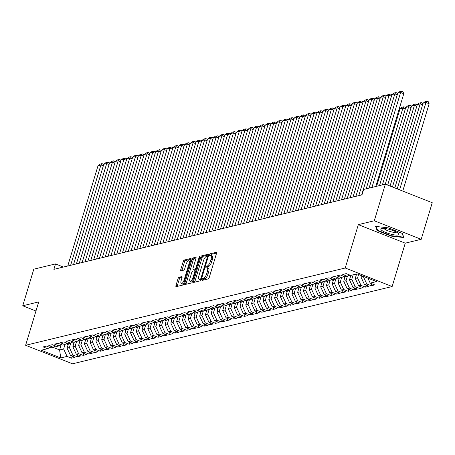 <?xml version="1.0" encoding="UTF-8"?>
<svg xmlns="http://www.w3.org/2000/svg" width="455" height="455" viewBox="0 0 455 455"><rect width="100%" height="100%" fill="white"/><g stroke="black" fill="none" stroke-linecap="round" stroke-linejoin="round"><path stroke-width="0.68" d="M202.168 279.512A0.995 0.341 -68.4 0 0 202.196 280.348A0.995 0.341 -68.4 0 0 202.282 280.348L208.293 278.898A1.422 0.489 -68.4 0 0 209.26 277.431L216.489 253.486A1.422 0.489 -68.4 0 0 216.449 252.298A1.422 0.489 -68.4 0 0 216.324 252.292L210.312 253.748A0.995 0.341 -68.4 0 0 209.636 254.772A0.995 0.341 -68.4 0 0 209.664 255.602A0.995 0.341 -68.4 0 0 209.749 255.608L210.529 255.42A4.561 1.564 -68.4 0 1 210.921 255.437A4.561 1.564 -68.4 0 1 211.057 259.236L210.455 261.233A4.561 1.564 -68.4 0 1 207.355 265.93L206.581 266.118A0.995 0.341 -68.4 0 0 205.905 267.142A0.995 0.341 -68.4 0 0 205.933 267.972A0.995 0.341 -68.4 0 0 206.018 267.978L206.798 267.79A4.561 1.564 -68.4 0 1 207.184 267.807A4.561 1.564 -68.4 0 1 207.321 271.612L206.718 273.603A4.561 1.564 -68.4 0 1 203.624 278.301L202.845 278.488A0.995 0.341 -68.4 0 0 202.168 279.512M207.184 267.807L208.453 268.308A4.561 1.564 -68.4 0 1 208.589 272.113L207.986 274.103A4.561 1.564 -68.4 0 1 204.892 278.801L204.113 278.989A0.995 0.341 -68.4 0 0 203.436 280.013A0.995 0.341 -68.4 0 0 203.419 280.075M216.591 253.037L211.581 254.248A0.995 0.341 -68.4 0 0 210.904 255.272A0.995 0.341 -68.4 0 0 210.864 255.42M210.921 255.437L212.189 255.938A4.561 1.564 -68.4 0 1 212.32 259.737L211.723 261.733A4.561 1.564 -68.4 0 1 208.623 266.431L207.85 266.619A0.995 0.341 -68.4 0 0 207.167 267.642A0.995 0.341 -68.4 0 0 207.133 267.79M178.963 277.294A1.422 0.489 -68.4 0 0 177.996 278.761L175.971 285.478A1.422 0.489 -68.4 0 0 176.011 286.667A1.422 0.489 -68.4 0 0 176.13 286.673L182.808 285.058A1.422 0.489 -68.4 0 0 183.774 283.59L191.003 259.646A1.422 0.489 -68.4 0 0 190.963 258.457A1.422 0.489 -68.4 0 0 190.838 258.451L184.167 260.067A1.422 0.489 -68.4 0 0 183.2 261.534L180.749 269.65A1.422 0.489 -68.4 0 0 180.789 270.839A1.422 0.489 -68.4 0 0 180.914 270.844L183.769 270.151A1.422 0.489 -68.4 0 0 184.736 268.683L185.953 264.662A3.811 1.308 -68.4 0 1 188.865 260.749A3.811 1.308 -68.4 0 1 188.979 263.928L184.218 279.694A3.811 1.308 -68.4 0 1 181.306 283.601A3.811 1.308 -68.4 0 1 181.192 280.422L181.983 277.795A1.422 0.489 -68.4 0 0 181.943 276.606A1.422 0.489 -68.4 0 0 181.824 276.6L178.963 277.294L180.231 277.795A1.422 0.489 -68.4 0 0 179.264 279.262L177.24 285.979A1.422 0.489 -68.4 0 0 177.131 286.428M53.889 269.349L361.981 194.859L363.619 189.439L385.345 184.184L374.294 220.777L358.33 224.639L345.237 268.001L25.622 345.277L38.715 301.91L22.75 305.771L33.795 269.178L55.521 263.928L53.889 269.349M193.563 281.224A1.422 0.489 -68.4 0 0 193.602 282.413A1.422 0.489 -68.4 0 0 193.728 282.418L200.399 280.803A1.422 0.489 -68.4 0 0 201.366 279.336L208.595 255.392A1.422 0.489 -68.4 0 0 208.555 254.203A1.422 0.489 -68.4 0 0 208.435 254.197L201.758 255.812A1.422 0.489 -68.4 0 0 200.792 257.28L193.563 281.224L194.831 281.725A1.422 0.489 -68.4 0 0 194.723 282.174M191.606 282.93L184.929 284.546A1.422 0.489 -68.4 0 1 184.81 284.54A1.422 0.489 -68.4 0 1 184.764 283.351L191.993 259.407A1.422 0.489 -68.4 0 1 192.96 257.939L195.821 257.251A1.422 0.489 -68.4 0 1 195.94 257.257A1.422 0.489 -68.4 0 1 195.986 258.446L193.051 268.154A1.422 0.489 -68.4 0 0 193.091 269.343A1.422 0.489 -68.4 0 0 193.216 269.349L195.11 268.888A1.422 0.489 -68.4 0 0 196.077 267.421L199.131 257.314A0.995 0.341 -68.4 0 1 199.893 256.29A0.995 0.341 -68.4 0 1 199.921 257.12L192.573 281.463A1.422 0.489 -68.4 0 1 191.606 282.93M345.237 268.001L392.147 286.531L72.527 363.807L25.622 345.277M371.849 283.761L371.257 285.729L374.715 284.893L370.211 283.112L376.552 281.582L357.027 273.87L350.691 275.406L346.187 273.626L342.729 274.462L347.233 276.242L344.924 276.799L340.425 275.019L336.967 275.855L341.466 277.635L339.163 278.193L334.664 276.412L331.206 277.249L335.705 279.029L333.401 279.586L328.902 277.806L325.444 278.642L329.943 280.422L327.64 280.98L323.135 279.199L319.677 280.035L324.182 281.816L321.873 282.373L317.374 280.593L313.916 281.429L318.415 283.209L316.111 283.766L311.612 281.986L308.154 282.822L312.653 284.602L310.35 285.16L305.845 283.38L302.387 284.216L306.892 285.996L304.583 286.553L300.084 284.773L296.626 285.609L301.125 287.389L298.821 287.947L294.322 286.167L290.864 287.003L295.363 288.777L293.06 289.334L288.561 287.56L285.103 288.396L289.602 290.171L287.298 290.728L282.794 288.953L279.336 289.789L283.84 291.564L281.531 292.121L277.032 290.347L273.574 291.183L278.073 292.957L275.77 293.515L271.271 291.74L267.813 292.576L272.312 294.351L270.008 294.908L265.504 293.134L262.046 293.97L266.55 295.744L264.241 296.302L259.742 294.527L256.284 295.363L260.783 297.138L258.48 297.695L253.981 295.921L250.523 296.757L255.022 298.531L252.718 299.089L248.22 297.314L244.762 298.15L249.26 299.925L246.957 300.482L242.452 298.708L238.994 299.544L243.499 301.318L241.19 301.875L236.691 300.101L233.233 300.937L237.732 302.712L235.428 303.269L230.93 301.494L227.472 302.33L231.97 304.105L229.667 304.662L225.162 302.888L221.704 303.724L226.209 305.498L223.9 306.056L219.401 304.281L215.943 305.117L220.442 306.892L218.138 307.449L213.64 305.675L210.182 306.511L214.68 308.285L212.377 308.843L207.878 307.068L204.42 307.904L208.919 309.679L206.615 310.236L202.111 308.462L198.653 309.298L203.157 311.072L200.848 311.629L196.35 309.855L192.892 310.691L197.39 312.466L195.087 313.023L190.588 311.248L187.13 312.084L191.629 313.859L189.325 314.416L184.821 312.642L181.363 313.478L185.868 315.252L183.558 315.81L179.06 314.035L175.602 314.871L180.106 316.646L177.797 317.203L173.298 315.429L169.84 316.265L174.339 318.039L172.036 318.597L167.537 316.822L164.079 317.658L168.577 319.433L166.274 319.99L161.77 318.216L158.312 319.052L162.816 320.826L160.507 321.384L156.008 319.609L152.55 320.445L157.049 322.22L154.745 322.777L150.247 321.002L146.789 321.839L151.287 323.613L148.984 324.17L144.48 322.396L141.027 323.232L145.526 325.007L143.223 325.564L138.718 323.789L135.26 324.62L139.765 326.4L137.456 326.957L132.957 325.177L129.499 326.013L133.998 327.793L131.694 328.351L127.195 326.571L123.737 327.407L128.236 329.187L125.933 329.744L121.428 327.964L117.97 328.8L122.475 330.58L120.165 331.138L115.667 329.357L112.209 330.193L116.707 331.974L114.404 332.531L109.905 330.751L106.447 331.587L110.946 333.367L108.643 333.924L104.144 332.144L100.686 332.98L105.185 334.761L102.881 335.318L98.377 333.538L94.919 334.374L99.423 336.154L97.114 336.711L92.615 334.931L89.157 335.767L93.656 337.547L91.353 338.105L86.854 336.325L83.396 337.161L87.895 338.941L85.591 339.498L81.087 337.718L77.629 338.554L82.133 340.334L79.824 340.892L75.325 339.111L71.867 339.948L76.366 341.728L74.063 342.285L69.564 340.505L66.106 341.341L70.605 343.121L68.301 343.679L63.802 341.898L60.344 342.734L64.843 344.515L62.54 345.072L58.035 343.292L54.577 344.128L59.082 345.908L56.773 346.465L52.274 344.685L48.816 345.521L53.315 347.301L51.011 347.859L46.512 346.079L43.054 346.915L47.553 348.695L49.987 347.455M371.257 285.729L366.753 283.948L364.449 284.506L361.014 277.084L361.458 275.622M366.087 285.154L365.49 287.122L368.948 286.286L364.449 284.506M365.49 287.122L360.991 285.342L358.688 285.899L355.253 278.477L356.612 273.973M360.326 286.548L359.729 288.515L363.187 287.679L358.688 285.899M359.729 288.515L355.23 286.735L352.926 287.293L349.491 279.87L350.851 275.366M354.559 287.941L353.967 289.909L357.425 289.073L352.926 287.293M353.967 289.909L349.468 288.129L347.159 288.686L343.724 281.264L345.089 276.759M348.797 289.334L348.206 291.302L351.664 290.466L347.159 288.686M348.206 291.302L343.701 289.522L341.398 290.08L337.963 282.657L339.322 278.153M343.036 290.728L342.439 292.696L345.897 291.86L341.398 290.08M342.439 292.696L337.94 290.916L335.636 291.473L332.201 284.051L333.56 279.546M337.269 292.121L336.677 294.089L340.135 293.253L335.636 291.473M336.677 294.089L332.178 292.309L329.869 292.866L326.44 285.444L327.799 280.94M331.507 293.515L330.916 295.483L334.374 294.647L329.869 292.866M330.916 295.483L326.411 293.702L324.108 294.26L320.673 286.838L322.032 282.333M325.746 294.908L325.149 296.876L328.607 296.04L324.108 294.26M325.149 296.876L320.65 295.096L318.346 295.653L314.911 288.231L316.271 283.727M319.984 296.302L319.387 298.27L322.845 297.433L318.346 295.653M319.387 298.27L314.888 296.489L312.585 297.047L309.15 289.625L310.509 285.12M314.217 297.695L313.626 299.663L317.084 298.827L312.585 297.047M313.626 299.663L309.127 297.883L306.818 298.44L303.383 291.018L304.748 286.513M308.456 299.089L307.864 301.056L311.322 300.22L306.818 298.44M307.864 301.056L303.36 299.276L301.056 299.834L297.621 292.411L298.98 287.907M302.694 300.482L302.097 302.45L305.555 301.614L301.056 299.834M302.097 302.45L297.598 300.67L295.295 301.227L291.86 293.805L293.219 289.3M296.927 301.875L296.336 303.843L299.794 303.007L295.295 301.227M296.336 303.843L291.837 302.063L289.528 302.62L286.098 295.198L287.458 290.694M291.166 303.269L290.574 305.237L294.032 304.401L289.528 302.62M290.574 305.237L286.07 303.457L283.766 304.014L280.331 296.592L281.69 292.087M285.404 304.662L284.807 306.63L288.265 305.794L283.766 304.014M284.807 306.63L280.308 304.85L278.005 305.407L274.57 297.985L275.929 293.481M279.643 306.056L279.046 308.024L282.504 307.188L278.005 305.407M279.046 308.024L274.547 306.243L272.244 306.801L268.808 299.379L270.168 294.874M273.876 307.449L273.284 309.417L276.742 308.581L272.244 306.801M273.284 309.417L268.786 307.637L266.476 308.194L263.041 300.772L264.406 296.268M268.114 308.843L267.523 310.81L270.981 309.974L266.476 308.194M267.523 310.81L263.018 309.03L260.715 309.588L257.28 302.165L258.639 297.661M262.353 310.236L261.756 312.204L265.214 311.368L260.715 309.588M261.756 312.204L257.257 310.424L254.954 310.981L251.518 303.559L252.878 299.054M256.586 311.629L255.994 313.597L259.452 312.761L254.954 310.981M255.994 313.597L251.496 311.817L249.186 312.375L245.757 304.952L247.116 300.448M250.824 313.023L250.233 314.991L253.691 314.155L249.186 312.375M250.233 314.991L245.728 313.211L243.425 313.768L239.99 306.346L241.355 301.841M245.063 314.416L244.466 316.384L247.924 315.548L243.425 313.768M244.466 316.384L239.967 314.604L237.664 315.161L234.228 307.739L235.588 303.229M239.302 315.81L238.704 317.778L242.162 316.942L237.664 315.161M238.704 317.778L234.206 315.998L231.902 316.555L228.467 309.133L229.826 304.623M233.534 317.203L232.943 319.171L236.401 318.335L231.902 316.555M232.943 319.171L228.444 317.391L226.135 317.948L222.7 310.526L224.065 306.016M227.773 318.597L227.181 320.565L230.639 319.728L226.135 317.948M227.181 320.565L222.677 318.784L220.374 319.342L216.938 311.92L218.298 307.409M222.012 319.99L221.414 321.958L224.872 321.122L220.374 319.342M221.414 321.958L216.916 320.178L214.612 320.735L211.177 313.313L212.536 308.803M216.25 321.384L215.653 323.351L219.111 322.515L214.612 320.735M215.653 323.351L211.154 321.571L208.845 322.129L205.415 314.706L206.775 310.196M210.483 322.777L209.892 324.745L213.35 323.909L208.845 322.129M209.892 324.745L205.387 322.965L203.084 323.522L199.648 316.1L201.013 311.59M204.722 324.17L204.13 326.138L207.582 325.302L203.084 323.522M204.13 326.138L199.626 324.358L197.322 324.915L193.887 317.493L195.246 312.983M198.96 325.564L198.363 327.526L201.821 326.696L197.322 324.915M198.363 327.526L193.864 325.752L191.561 326.309L188.125 318.887L189.485 314.377M193.193 326.957L192.601 328.92L196.06 328.083L191.561 326.309M192.601 328.92L188.103 327.145L185.794 327.702L182.358 320.28L183.723 315.77M187.432 328.351L186.84 330.313L190.298 329.477L185.794 327.702M186.84 330.313L182.336 328.538L180.032 329.096L176.597 321.674L177.956 317.163M181.67 329.744L181.073 331.706L184.531 330.87L180.032 329.096M181.073 331.706L176.574 329.932L174.271 330.489L170.835 323.067L172.195 318.557M175.909 331.138L175.311 333.1L178.769 332.264L174.271 330.489M175.311 333.1L170.813 331.325L168.504 331.883L165.074 324.461L166.433 319.95M170.142 332.531L169.55 334.493L173.008 333.657L168.504 331.883M169.55 334.493L165.051 332.719L162.742 333.276L159.307 325.854L160.672 321.344M164.38 333.924L163.789 335.887L167.247 335.051L162.742 333.276M163.789 335.887L159.284 334.112L156.981 334.67L153.545 327.247L154.905 322.737M158.619 335.318L158.021 337.28L161.48 336.444L156.981 334.67M158.021 337.28L153.523 335.506L151.219 336.063L147.784 328.641L149.143 324.131M152.852 336.706L152.26 338.674L155.718 337.837L151.219 336.063M152.26 338.674L147.761 336.899L145.452 337.456L142.023 330.034L143.382 325.524M147.09 338.099L146.499 340.067L149.957 339.231L145.452 337.456M146.499 340.067L141.994 338.292L139.691 338.85L136.255 331.428L137.615 326.917M141.329 339.493L140.731 341.46L144.19 340.624L139.691 338.85M140.731 341.46L136.233 339.686L133.929 340.243L130.494 332.821L131.853 328.311M135.567 340.886L134.97 342.854L138.428 342.018L133.929 340.243M134.97 342.854L130.471 341.079L128.168 341.637L124.733 334.209L126.092 329.704M129.8 342.279L129.209 344.247L132.667 343.411L128.168 341.637M129.209 344.247L124.71 342.473L122.401 343.03L118.965 335.602L120.33 331.098M124.039 343.673L123.447 345.641L126.905 344.805L122.401 343.03M123.447 345.641L118.943 343.866L116.639 344.424L113.204 336.996L114.563 332.491M118.277 345.066L117.68 347.034L121.138 346.198L116.639 344.424M117.68 347.034L113.181 345.26L110.878 345.817L107.443 338.389L108.802 333.885M112.51 346.46L111.919 348.428L115.377 347.592L110.878 345.817M111.919 348.428L107.42 346.653L105.111 347.211L101.681 339.783L103.04 335.278M106.749 347.853L106.157 349.821L109.615 348.985L105.111 347.211M106.157 349.821L101.653 348.047L99.349 348.604L95.914 341.176L97.273 336.672M100.987 349.247L100.39 351.214L103.848 350.378L99.349 348.604M100.39 351.214L95.891 349.44L93.588 349.997L90.153 342.57L91.512 338.065M95.226 350.64L94.629 352.608L98.087 351.772L93.588 349.997M94.629 352.608L90.13 350.833L87.826 351.391L84.391 343.963L85.75 339.458M89.459 352.034L88.867 354.001L92.325 353.165L87.826 351.391M88.867 354.001L84.368 352.227L82.059 352.784L78.624 345.356L79.989 340.852M83.697 353.427L83.106 355.395L86.564 354.559L82.059 352.784M83.106 355.395L78.601 353.62L76.298 354.178L72.863 346.75L74.222 342.245M77.936 354.82L77.339 356.788L80.797 355.952L76.298 354.178M77.339 356.788L72.84 355.014L70.536 355.571L67.101 348.143L68.46 343.639M72.169 356.214L71.577 358.182L75.035 357.346L70.536 355.571M71.577 358.182L67.078 356.407L60.737 357.937L41.212 350.225L47.553 348.695M53.315 347.301L55.749 346.062M61.152 344.85L59.611 349.958L63.643 348.979L65.019 344.424M67.078 356.407L63.643 348.979M60.737 357.937L59.611 349.958L53.047 347.364M59.082 345.908L61.516 344.668M67.101 348.143L69.405 347.586L70.781 343.03M72.84 355.014L69.405 347.586M64.843 344.515L67.277 343.275M72.863 346.75L75.166 346.192L76.542 341.637M78.601 353.62L75.166 346.192M70.605 343.121L73.039 341.881M78.624 345.356L80.933 344.799L82.309 340.243M84.368 352.227L80.933 344.799M76.366 341.728L78.8 340.488M84.391 343.963L86.695 343.406L88.071 338.85M90.13 350.833L86.695 343.406M82.133 340.334L84.567 339.094M90.153 342.57L92.456 342.012L93.832 337.456M95.891 349.44L92.456 342.012M87.895 338.941L90.329 337.701M95.914 341.176L98.223 340.619L99.594 336.063M101.653 348.047L98.223 340.619M93.656 337.547L96.09 336.308M101.681 339.783L103.985 339.225L105.361 334.67M107.42 346.653L103.985 339.225M99.423 336.154L101.857 334.914M107.443 338.389L109.746 337.832L111.122 333.276M113.181 345.26L109.746 337.832M105.185 334.761L107.619 333.521M113.204 336.996L115.507 336.438L116.884 331.883M118.943 343.866L115.507 336.438M110.946 333.367L113.38 332.127M118.965 335.602L121.275 335.045L122.651 330.489M124.71 342.473L121.275 335.045M116.707 331.974L119.142 330.734M124.733 334.209L127.036 333.651L128.412 329.096M130.471 341.079L127.036 333.651M122.475 330.58L124.909 329.34M130.494 332.821L132.797 332.264L134.174 327.702M136.233 339.686L132.797 332.264M128.236 329.187L130.67 327.947M136.255 331.428L138.565 330.87L139.935 326.309M141.994 338.292L138.565 330.87M133.998 327.793L136.432 326.553M142.023 330.034L144.326 329.477L145.702 324.915M147.761 336.899L144.326 329.477M139.765 326.4L142.199 325.16M147.784 328.641L150.087 328.083L151.464 323.522M153.523 335.506L150.087 328.083M145.526 325.007L147.96 323.767M153.545 327.247L155.849 326.69L157.225 322.129M159.284 334.112L155.849 326.69M151.287 323.613L153.722 322.373M159.307 325.854L161.616 325.297L162.992 320.735M165.051 332.719L161.616 325.297M157.049 322.22L159.483 320.98M165.074 324.461L167.377 323.903L168.754 319.342M170.813 331.325L167.377 323.903M162.816 320.826L165.25 319.586M170.835 323.067L173.139 322.51L174.515 317.948M176.574 329.932L173.139 322.51M168.577 319.433L171.012 318.193M176.597 321.674L178.906 321.116L180.277 316.555M182.336 328.538L178.906 321.116M174.339 318.039L176.773 316.799M182.358 320.28L184.667 319.723L186.044 315.161M188.103 327.145L184.667 319.723M180.106 316.646L182.535 315.406M188.125 318.887L190.429 318.329L191.805 313.768M193.864 325.752L190.429 318.329M185.868 315.252L188.302 314.013M193.887 317.493L196.19 316.936L197.567 312.375M199.626 324.358L196.19 316.936M191.629 313.859L194.063 312.619M199.648 316.1L201.957 315.542L203.334 310.981M205.387 322.965L201.957 315.542M197.39 312.466L199.825 311.226M205.415 314.706L207.719 314.149L209.095 309.588M211.154 321.571L207.719 314.149M203.157 311.072L205.592 309.832M211.177 313.313L213.48 312.756L214.857 308.2M216.916 320.178L213.48 312.756M208.919 309.679L211.353 308.439M216.938 311.92L219.242 311.362L220.618 306.807M222.677 318.784L219.242 311.362M214.68 308.285L217.115 307.045M222.7 310.526L225.009 309.969L226.385 305.413M228.444 317.391L225.009 309.969M220.442 306.892L222.876 305.652M228.467 309.133L230.77 308.575L232.147 304.02M234.206 315.998L230.77 308.575M226.209 305.498L228.643 304.259M234.228 307.739L236.532 307.182L237.908 302.626M239.967 314.604L236.532 307.182M231.97 304.105L234.405 302.865M239.99 306.346L242.299 305.788L243.675 301.233M245.728 313.211L242.299 305.788M237.732 302.712L240.166 301.472M245.757 304.952L248.06 304.395L249.437 299.839M251.496 311.817L248.06 304.395M243.499 301.318L245.933 300.078M251.518 303.559L253.822 303.002L255.198 298.446M257.257 310.424L253.822 303.002M249.26 299.925L251.695 298.685M257.28 302.165L259.583 301.608L260.96 297.052M263.018 309.03L259.583 301.608M255.022 298.531L257.456 297.291M263.041 300.772L265.35 300.215L266.727 295.659M268.786 307.637L265.35 300.215M260.783 297.138L263.217 295.898M268.808 299.379L271.112 298.821L272.488 294.266M274.547 306.243L271.112 298.821M266.55 295.744L268.985 294.504M274.57 297.985L276.873 297.428L278.25 292.872M280.308 304.85L276.873 297.428M272.312 294.351L274.746 293.111M280.331 296.592L282.64 296.034L284.017 291.479M286.07 303.457L282.64 296.034M278.073 292.957L280.507 291.718M286.098 295.198L288.402 294.641L289.778 290.085M291.837 302.063L288.402 294.641M283.84 291.564L286.275 290.324M291.86 293.805L294.163 293.248L295.54 288.692M297.598 300.67L294.163 293.248M289.602 290.171L292.036 288.931M297.621 292.411L299.925 291.854L301.301 287.298M303.36 299.276L299.925 291.854M295.363 288.777L297.798 287.537M303.383 291.018L305.692 290.461L307.068 285.905M309.127 297.883L305.692 290.461M301.125 287.389L303.559 286.144M309.15 289.625L311.453 289.067L312.83 284.512M314.888 296.489L311.453 289.067M306.892 285.996L309.326 284.75M314.911 288.231L317.215 287.674L318.591 283.118M320.65 295.096L317.215 287.674M312.653 284.602L315.087 283.357M320.673 286.838L322.982 286.28L324.352 281.725M326.411 293.702L322.982 286.28M318.415 283.209L320.849 281.964M326.44 285.444L328.743 284.887L330.12 280.331M332.178 292.309L328.743 284.887M324.182 281.816L326.616 280.57M332.201 284.051L334.505 283.493L335.881 278.938M337.94 290.916L334.505 283.493M329.943 280.422L332.377 279.182M337.963 282.657L340.266 282.1L341.642 277.544M343.701 289.522L340.266 282.1M335.705 279.029L338.139 277.789M343.724 281.264L346.033 280.707L347.41 276.151M349.468 288.129L346.033 280.707M341.466 277.635L343.9 276.395M349.491 279.87L351.795 279.313L353.154 274.809M355.23 286.735L351.795 279.313M347.233 276.242L349.667 275.002M355.253 278.477L357.556 277.92L358.591 274.49M360.991 285.342L357.556 277.92M361.014 277.084L363.369 276.373M366.753 283.948L363.323 276.526M63.416 267.045L55.521 263.928M22.75 305.771L35.973 310.992M358.33 224.639L405.24 243.163L421.205 239.302L374.294 220.777M421.205 239.302L432.25 202.714L385.345 184.184M405.24 243.163L392.147 286.531M370.211 283.112L367.93 278.176M391.243 236.111L403.864 237.555L402.362 233.421L388.234 227.841L375.614 226.397L377.115 230.531L391.243 236.111L391.357 235.724M208.703 254.942L203.027 256.313A1.422 0.489 -68.4 0 0 202.06 257.78L194.831 281.725M200.342 279.091A0.995 0.341 -68.4 0 0 201.019 278.068L207.366 257.047A0.995 0.341 -68.4 0 0 207.332 256.216A0.995 0.341 -68.4 0 0 207.247 256.211L206.428 256.41A4.561 1.564 -68.4 0 0 203.334 261.107L198.994 275.474A4.561 1.564 -68.4 0 0 199.131 279.273A4.561 1.564 -68.4 0 0 199.523 279.29L201.32 279.478M199.131 279.273L200.399 279.774A4.561 1.564 -68.4 0 0 200.786 279.791L199.523 279.29M201.246 279.683L200.786 279.791M196.088 257.991L194.228 258.44A1.422 0.489 -68.4 0 0 193.261 259.907L186.032 283.852A1.422 0.489 -68.4 0 0 185.93 284.301M194.268 269.764A1.422 0.489 -68.4 0 0 194.359 269.843A1.422 0.489 -68.4 0 0 194.484 269.849L196.207 269.434M190.008 278.232A3.811 1.308 -68.4 0 0 190.122 281.412A3.811 1.308 -68.4 0 0 193.034 277.499L194.712 271.948A1.422 0.489 -68.4 0 0 194.672 270.759A1.422 0.489 -68.4 0 0 194.547 270.753L192.653 271.208A1.422 0.489 -68.4 0 0 191.686 272.676L190.008 278.232M190.122 281.412L191.39 281.912A3.811 1.308 -68.4 0 0 192.641 281.236M182.091 277.345L180.231 277.795M181.306 283.601L182.574 284.102A3.811 1.308 -68.4 0 0 183.826 283.431M190.429 261.551A3.811 1.308 -68.4 0 0 190.133 261.25L188.865 260.749M191.111 259.196L185.435 260.567A1.422 0.489 -68.4 0 0 184.468 262.034L182.017 270.151A1.422 0.489 -68.4 0 0 181.915 270.6M377.366 229.695L377.115 230.531M402.772 191.072L429.139 103.746L425.971 102.489L399.604 189.82M397.215 188.876L423.087 103.188L425.004 101.698L427.017 101.209L428.286 101.71L429.139 103.746M427.017 101.209L425.971 102.489L423.087 103.188M369.068 188.12L397.733 93.173L400.616 92.479L403.784 93.73L402.931 91.694L401.663 91.193L400.616 92.479L371.945 187.426M375.773 186.499L403.784 93.73M397.733 93.173L399.649 91.682L401.663 91.193M422.593 104.826L420.204 103.882L394.832 187.932M392.443 186.994L417.326 104.582L419.237 103.092L421.256 102.603L422.524 103.103L422.866 103.922M421.256 102.603L420.204 103.882L417.326 104.582M416.831 106.22L414.442 105.276L390.054 186.049M356.225 275.258A3.845 3.509 -103.6 0 1 355.452 274.251M387.671 185.105L411.559 105.975L413.476 104.485L415.495 103.996L416.763 104.496L417.104 105.315M415.495 103.996L414.442 105.276L411.559 105.975M361.668 194.933L391.971 94.566L394.849 93.872L397.238 94.811M366.184 188.819L394.849 93.872L395.901 92.587L397.17 93.087L397.511 93.906M391.971 94.566L393.882 93.076L395.901 92.587M355.901 196.327L386.204 95.959L389.088 95.266L391.476 96.204M358.785 195.633L389.088 95.266L390.14 93.98L391.408 94.481L391.749 95.3M386.204 95.959L388.121 94.469L390.14 93.98M390.697 234.12A9.436 2.082 -163.2 0 0 398.364 233.432A9.436 2.082 -163.2 0 0 388.945 229.297A9.436 2.082 -163.2 0 0 381.751 228.416A9.436 2.082 -163.2 0 0 382.342 230.793A9.436 2.082 -163.2 0 0 390.697 234.12M384.111 228.387A6.461 1.428 -163.2 0 0 390.902 231.754A6.461 1.428 -163.2 0 0 396.413 232.101M402.135 233.33L403.505 237.112L391.277 235.713L377.587 230.304L376.194 226.465M403.596 236.816L403.505 237.112M411.064 107.613L408.681 106.669L385.271 184.201M350.464 276.651A3.845 3.509 -103.6 0 1 349.446 275.11M382.388 184.901L405.797 107.369L407.714 105.878L409.733 105.389L410.996 105.89L411.343 106.709M409.733 105.389L408.681 106.669L405.797 107.369M405.303 109.007L402.92 108.062L379.51 185.594M344.697 278.045A3.845 3.509 -103.6 0 1 343.684 276.504M376.626 186.294L400.036 108.762L401.953 107.272L403.966 106.783L405.234 107.283L405.576 108.102M403.966 106.783L402.92 108.062L400.036 108.762M350.14 197.72L380.443 97.353L383.326 96.659L385.709 97.597M353.023 197.026L383.326 96.659L384.373 95.374L385.641 95.874L385.988 96.693M380.443 97.353L382.359 95.863L384.373 95.374M344.378 199.114L374.681 98.746L377.559 98.052L379.948 98.991M347.256 198.42L377.559 98.052L378.611 96.767L379.879 97.268L380.221 98.087M374.681 98.746L376.598 97.256L378.611 96.767M399.541 110.4L398.836 110.121M338.935 279.438A3.845 3.509 -103.6 0 1 337.923 277.897M399.291 108.603L399.814 109.496M338.617 200.507L368.92 100.14L371.798 99.446L374.186 100.384M341.495 199.813L371.798 99.446L372.85 98.161L374.118 98.661L374.459 99.48M368.92 100.14L370.831 98.65L372.85 98.161M333.174 280.832A3.845 3.509 -103.6 0 1 332.156 279.29M332.85 201.901L363.153 101.533L366.036 100.839L368.425 101.778M335.733 201.207L366.036 100.839L367.088 99.554L368.357 100.054L368.698 100.874M363.153 101.533L365.069 100.043L367.088 99.554M327.412 282.225A3.845 3.509 -103.6 0 1 326.394 280.684M327.088 203.294L357.391 102.927L360.275 102.227L362.658 103.171M329.972 202.6L360.275 102.227L361.321 100.947L362.589 101.448L362.931 102.267M357.391 102.927L359.308 101.437L361.321 100.947M321.645 283.619A3.845 3.509 -103.6 0 1 320.633 282.077M321.327 204.687L351.63 104.32L354.508 103.621L356.896 104.565M324.205 203.994L354.508 103.621L355.56 102.341L356.828 102.841L357.169 103.66M351.63 104.32L353.541 102.83L355.56 102.341M315.884 285.012A3.845 3.509 -103.6 0 1 314.866 283.471M315.56 206.081L345.863 105.714L348.746 105.014L351.135 105.958M318.443 205.387L348.746 105.014L349.798 103.734L351.067 104.235L351.408 105.054M345.863 105.714L347.779 104.223L349.798 103.734M310.122 286.405A3.845 3.509 -103.6 0 1 309.104 284.864M309.798 207.474L340.101 107.107L342.985 106.407L345.368 107.352M312.682 206.78L342.985 106.407L344.037 105.128L345.299 105.628L345.646 106.447M340.101 107.107L342.018 105.617L344.037 105.128M304.355 287.799A3.845 3.509 -103.6 0 1 303.343 286.258M304.037 208.868L334.34 108.5L337.223 107.801L339.606 108.745M306.915 208.174L337.223 107.801L338.27 106.521L339.538 107.022L339.879 107.841M334.34 108.5L336.256 107.01L338.27 106.521M298.594 289.192A3.845 3.509 -103.6 0 1 297.581 287.651M298.275 210.261L328.578 109.894L331.456 109.194L333.845 110.138M301.153 209.567L331.456 109.194L332.508 107.915L333.777 108.415L334.118 109.234M328.578 109.894L330.489 108.404L332.508 107.915M292.832 290.586A3.845 3.509 -103.6 0 1 291.814 289.044M292.508 211.655L322.811 111.287L325.695 110.588L328.083 111.532M295.392 210.961L325.695 110.588L326.747 109.308L328.015 109.809L328.356 110.628M322.811 111.287L324.728 109.797L326.747 109.308M287.071 291.979A3.845 3.509 -103.6 0 1 286.053 290.438M286.747 213.048L317.05 112.681L319.933 111.981L322.316 112.925M289.63 212.354L319.933 111.981L320.98 110.701L322.248 111.202L322.589 112.021M317.05 112.681L318.966 111.191L320.98 110.701M281.304 293.373A3.845 3.509 -103.6 0 1 280.291 291.831M280.985 214.441L311.288 114.074L314.166 113.375L316.555 114.319M283.863 213.748L314.166 113.375L315.218 112.095L316.487 112.595L316.828 113.414M311.288 114.074L313.199 112.584L315.218 112.095M275.542 294.766A3.845 3.509 -103.6 0 1 274.524 293.225M275.218 215.835L305.521 115.468L308.405 114.768L310.793 115.712M278.102 215.141L308.405 114.768L309.457 113.488L310.725 113.989L311.066 114.808M305.521 115.468L307.438 113.977L309.457 113.488M269.781 296.159A3.845 3.509 -103.6 0 1 268.763 294.618M269.457 217.228L299.76 116.861L302.643 116.162L305.026 117.106M272.34 216.535L302.643 116.162L303.695 114.882L304.958 115.382L305.305 116.201M299.76 116.861L301.676 115.371L303.695 114.882M264.014 297.553A3.845 3.509 -103.6 0 1 263.001 296.012M263.695 218.622L293.998 118.254L296.882 117.555L299.265 118.499M266.579 217.928L296.882 117.555L297.928 116.275L299.197 116.776L299.538 117.595M293.998 118.254L295.915 116.764L297.928 116.275M258.252 298.941A3.845 3.509 -103.6 0 1 257.24 297.405M257.934 220.015L288.237 119.648L291.115 118.948L293.503 119.892M260.812 219.321L291.115 118.948L292.167 117.669L293.435 118.169L293.776 118.988M288.237 119.648L290.148 118.158L292.167 117.669M252.491 300.334A3.845 3.509 -103.6 0 1 251.473 298.798M252.167 221.409L282.47 121.041L285.353 120.342L287.742 121.286M255.05 220.715L285.353 120.342L286.405 119.062L287.674 119.563L288.015 120.382M282.47 121.041L284.386 119.551L286.405 119.062M246.729 301.728A3.845 3.509 -103.6 0 1 245.711 300.192M246.405 222.802L276.708 122.435L279.592 121.735L281.975 122.679M249.289 222.108L279.592 121.735L280.638 120.456L281.907 120.956L282.248 121.775M276.708 122.435L278.625 120.945L280.638 120.456M240.962 303.121A3.845 3.509 -103.6 0 1 239.95 301.585M240.644 224.196L270.947 123.828L273.825 123.129L276.213 124.073M243.522 223.502L273.825 123.129L274.877 121.849L276.145 122.349L276.486 123.168M270.947 123.828L272.858 122.338L274.877 121.849M235.201 304.514A3.845 3.509 -103.6 0 1 234.183 302.979M229.439 305.908A3.845 3.509 -103.6 0 1 228.421 304.372M223.672 307.301A3.845 3.509 -103.6 0 1 222.66 305.766M217.911 308.695A3.845 3.509 -103.6 0 1 216.899 307.159M212.149 310.088A3.845 3.509 -103.6 0 1 211.131 308.553M206.388 311.482A3.845 3.509 -103.6 0 1 205.37 309.946M200.621 312.875A3.845 3.509 -103.6 0 1 199.608 311.339M194.859 314.268A3.845 3.509 -103.6 0 1 193.841 312.733M189.098 315.662A3.845 3.509 -103.6 0 1 188.08 314.126M183.331 317.055A3.845 3.509 -103.6 0 1 182.319 315.52M177.569 318.449A3.845 3.509 -103.6 0 1 176.557 316.913M171.808 319.842A3.845 3.509 -103.6 0 1 170.79 318.307M166.047 321.236A3.845 3.509 -103.6 0 1 165.029 319.7M160.279 322.629A3.845 3.509 -103.6 0 1 159.267 321.093M154.518 324.023A3.845 3.509 -103.6 0 1 153.506 322.487M148.757 325.416A3.845 3.509 -103.6 0 1 147.738 323.88M142.995 326.809A3.845 3.509 -103.6 0 1 141.977 325.274M137.228 328.203A3.845 3.509 -103.6 0 1 136.216 326.667M131.467 329.596A3.845 3.509 -103.6 0 1 130.448 328.061M125.705 330.99A3.845 3.509 -103.6 0 1 124.687 329.454M119.938 332.383A3.845 3.509 -103.6 0 1 118.926 330.848M114.177 333.777A3.845 3.509 -103.6 0 1 113.164 332.241M108.415 335.17A3.845 3.509 -103.6 0 1 107.397 333.634M102.654 336.563A3.845 3.509 -103.6 0 1 101.636 335.022M96.887 337.957A3.845 3.509 -103.6 0 1 95.874 336.416M91.125 339.35A3.845 3.509 -103.6 0 1 90.107 337.809M234.877 225.589L265.18 125.222L268.063 124.522L270.452 125.466M237.76 224.895L268.063 124.522L269.115 123.242L270.384 123.743L270.725 124.562M265.18 125.222L267.096 123.732L269.115 123.242M229.115 226.982L259.418 126.615L262.302 125.916L264.685 126.86M231.999 226.289L262.302 125.916L263.354 124.636L264.617 125.136L264.964 125.955M259.418 126.615L261.335 125.125L263.354 124.636M223.354 228.376L253.657 128.009L256.54 127.309L258.923 128.253M226.237 227.682L256.54 127.309L257.587 126.029L258.855 126.53L259.196 127.349M253.657 128.009L255.573 126.518L257.587 126.029M217.592 229.769L247.895 129.402L250.773 128.702L253.162 129.647M220.47 229.075L250.773 128.702L251.825 127.423L253.094 127.923L253.435 128.737M247.895 129.402L249.806 127.912L251.825 127.423M211.825 231.163L242.128 130.795L245.012 130.096L247.401 131.04M214.709 230.463L245.012 130.096L246.064 128.816L247.332 129.317L247.674 130.13M242.128 130.795L244.045 129.305L246.064 128.816M206.064 232.556L236.367 132.189L239.25 131.489L241.633 132.433M208.947 231.857L239.25 131.489L240.297 130.21L241.565 130.71L241.906 131.523M236.367 132.189L238.283 130.699L240.297 130.21M200.302 233.95L230.605 133.582L233.483 132.883L235.872 133.827M203.18 233.25L233.483 132.883L234.535 131.603L235.804 132.104L236.145 132.917M230.605 133.582L232.516 132.092L234.535 131.603M194.535 235.343L224.844 134.976L227.722 134.276L230.111 135.22M197.419 234.643L227.722 134.276L228.774 132.996L230.042 133.497L230.384 134.31M224.844 134.976L226.755 133.48L228.774 132.996M188.774 236.737L219.077 136.369L221.96 135.67L224.343 136.614M191.657 236.037L221.96 135.67L223.013 134.39L224.275 134.89L224.622 135.704M219.077 136.369L220.993 134.873L223.013 134.39M183.012 238.13L213.315 137.763L216.199 137.063L218.582 138.007M185.896 237.43L216.199 137.063L217.245 135.783L218.514 136.284L218.855 137.097M213.315 137.763L215.232 136.267L217.245 135.783M177.251 239.523L207.554 139.156L210.432 138.457L212.821 139.401M180.129 238.824L210.432 138.457L211.484 137.177L212.752 137.677L213.094 138.491M207.554 139.156L209.465 137.66L211.484 137.177M171.484 240.917L201.787 140.549L204.67 139.85L207.059 140.794M174.367 240.217L204.67 139.85L205.723 138.57L206.991 139.071L207.332 139.884M201.787 140.549L203.704 139.054L205.723 138.57M165.722 242.31L196.025 141.943L198.909 141.243L201.292 142.188M168.606 241.611L198.909 141.243L199.955 139.964L201.224 140.464L201.565 141.278M196.025 141.943L197.942 140.447L199.955 139.964M159.961 243.704L190.264 143.331L193.142 142.637L195.531 143.581M162.839 243.004L193.142 142.637L194.194 141.357L195.462 141.858L195.804 142.671M190.264 143.331L192.181 141.841L194.194 141.357M154.2 245.097L184.502 144.724L187.38 144.03L189.769 144.974M157.077 244.398L187.38 144.03L188.433 142.751L189.701 143.251L190.042 144.064M184.502 144.724L186.413 143.234L188.433 142.751M148.432 246.491L178.735 146.118L181.619 145.424L184.008 146.368M151.316 245.791L181.619 145.424L182.671 144.144L183.939 144.644L184.281 145.458M178.735 146.118L180.652 144.627L182.671 144.144M142.671 247.884L172.974 147.511L175.857 146.817L178.241 147.761M145.554 247.184L175.857 146.817L176.904 145.537L178.172 146.038L178.514 146.851M172.974 147.511L174.891 146.021L176.904 145.537M136.909 249.277L167.213 148.904L170.09 148.211L172.479 149.155M139.787 248.578L170.09 148.211L171.143 146.931L172.411 147.431L172.752 148.245M167.213 148.904L169.124 147.414L171.143 146.931M131.142 250.671L161.445 150.298L164.329 149.604L166.718 150.548M134.026 249.971L164.329 149.604L165.381 148.324L166.649 148.825L166.991 149.638M161.445 150.298L163.362 148.808L165.381 148.324M125.381 252.064L155.684 151.691L158.567 150.997L160.951 151.942M128.264 251.365L158.567 150.997L159.614 149.718L160.882 150.218L161.229 151.032M155.684 151.691L157.601 150.201L159.614 149.718M119.619 253.458L149.923 153.085L152.8 152.391L155.189 153.335M122.497 252.758L152.8 152.391L153.853 151.111L155.121 151.612L155.462 152.425M149.923 153.085L151.839 151.595L153.853 151.111M113.858 254.851L144.161 154.478L147.039 153.784L149.428 154.728M116.736 254.152L147.039 153.784L148.091 152.505L149.359 153.005L149.701 153.818M144.161 154.478L146.072 152.988L148.091 152.505M108.091 256.245L138.394 155.872L141.278 155.178L143.666 156.122M110.974 255.545L141.278 155.178L142.33 153.892L143.598 154.399L143.939 155.212M138.394 155.872L140.311 154.381L142.33 153.892M102.329 257.638L132.632 157.265L135.516 156.571L137.899 157.515M105.213 256.938L135.516 156.571L136.563 155.286L137.831 155.792L138.172 156.605M132.632 157.265L134.549 155.775L136.563 155.286M96.568 259.031L126.871 158.658L129.749 157.965L132.138 158.909M99.446 258.332L129.749 157.965L130.801 156.679L132.069 157.18L132.411 157.999M126.871 158.658L128.782 157.168L130.801 156.679M90.801 260.425L121.104 160.052L123.987 159.358L126.376 160.302M93.684 259.725L123.987 159.358L125.04 158.073L126.308 158.573L126.649 159.392M121.104 160.052L123.021 158.562L125.04 158.073M85.364 340.744A3.845 3.509 -103.6 0 1 84.346 339.202M85.04 261.818L115.343 161.445L118.226 160.751L120.609 161.696M87.923 261.119L118.226 160.751L119.278 159.466L120.541 159.967L120.888 160.786M115.343 161.445L117.259 159.955L119.278 159.466M79.597 342.137A3.845 3.509 -103.6 0 1 78.584 340.596M79.278 263.212L109.581 162.839L112.465 162.145L114.848 163.089M82.156 262.512L112.465 162.145L113.511 160.86L114.779 161.36L115.121 162.179M109.581 162.839L111.498 161.349L113.511 160.86M73.835 343.531A3.845 3.509 -103.6 0 1 72.823 341.989M73.517 264.605L103.82 164.232L106.697 163.538L109.086 164.477M76.394 263.906L106.697 163.538L107.75 162.253L109.018 162.754L109.359 163.573M103.82 164.232L105.731 162.742L107.75 162.253M68.074 344.924A3.845 3.509 -103.6 0 1 67.056 343.383M67.749 265.999L98.052 165.626L100.936 164.932L103.325 165.87M70.633 265.299L100.936 164.932L101.988 163.646L103.257 164.147L103.598 164.966M98.052 165.626L99.969 164.136L101.988 163.646M204.892 278.801L203.624 278.301M207.986 274.103L206.718 273.603M208.589 272.113L207.321 271.612M207.85 266.619L206.581 266.118M208.623 266.431L207.355 265.93M211.723 261.733L210.455 261.233M212.32 259.737L211.057 259.236M211.581 254.248L210.312 253.748M204.113 278.989L202.845 278.488M202.06 257.78L200.792 257.28M203.027 256.313L201.758 255.812M201.673 278.324L201.019 278.068M208.02 257.308L207.366 257.047M208.231 256.603L207.4 256.273M186.032 283.852L184.764 283.351M193.261 259.907L191.993 259.407M194.228 258.44L192.96 257.939M194.484 269.849L193.216 269.349M196.236 269.332L195.11 268.888M196.731 267.682L196.077 267.421M199.785 257.57L199.131 257.314M193.694 277.76L193.034 277.499M195.366 272.204L194.712 271.948M195.673 271.197L194.763 270.839M184.872 279.95L184.218 279.694M189.633 264.19L188.979 263.928M182.017 270.151L180.749 269.65M184.468 262.034L183.2 261.534M185.435 260.567L184.167 260.067M177.24 285.979L175.971 285.478M179.264 279.262L177.996 278.761M208.242 256.575L207.332 256.216M194.359 269.843L193.091 269.343M195.684 271.157L194.672 270.759"/></g></svg>
